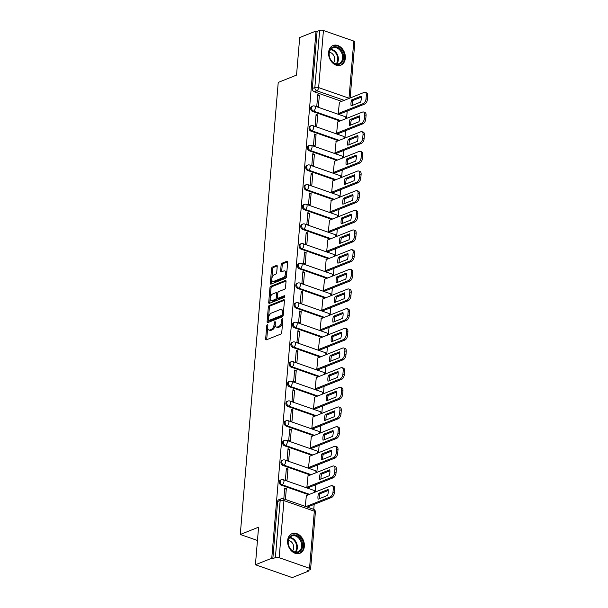 <?xml version="1.0" encoding="UTF-8"?>
<svg xmlns="http://www.w3.org/2000/svg" width="608" height="608" viewBox="0 0 608 608"><rect width="100%" height="100%" fill="white"/><g stroke="black" fill="none" stroke-linecap="round" stroke-linejoin="round"><path stroke-width="0.91" d="M267.391 324.695A0.935 0.509 -70.8 0 0 266.752 325.789L265.65 338.937A1.33 0.722 -70.8 0 0 266.015 339.872A1.33 0.722 -70.8 0 0 266.35 339.849L280.85 334.073A1.33 0.722 -70.8 0 0 281.762 332.515L282.864 319.367A0.935 0.509 -70.8 0 0 282.606 318.714A0.935 0.509 -70.8 0 0 282.37 318.729A0.935 0.509 -70.8 0 0 281.74 319.816L281.595 321.518A4.256 2.318 -70.8 0 1 278.684 326.511L277.476 326.99A4.256 2.318 -70.8 0 1 276.404 327.051A4.256 2.318 -70.8 0 1 275.226 324.056L275.371 322.354A0.935 0.509 -70.8 0 0 275.112 321.7A0.935 0.509 -70.8 0 0 274.884 321.716A0.935 0.509 -70.8 0 0 274.246 322.802L274.102 324.505A4.256 2.318 -70.8 0 1 271.191 329.49L269.982 329.977A4.256 2.318 -70.8 0 1 268.911 330.03A4.256 2.318 -70.8 0 1 267.733 327.043L267.877 325.341A0.935 0.509 -70.8 0 0 267.619 324.687A0.935 0.509 -70.8 0 0 267.391 324.695M287.622 540.542A10.572 8.018 68.3 0 0 291.293 550.734A10.572 8.018 68.3 0 0 299.896 553.288A10.572 8.018 68.3 0 0 304.357 546.387A10.572 8.018 68.3 0 0 300.686 536.195A10.572 8.018 68.3 0 0 292.076 533.642A10.572 8.018 68.3 0 0 287.622 540.542M328.609 52.41A10.572 8.018 68.3 0 0 332.28 62.601A10.572 8.018 68.3 0 0 340.89 65.155A10.572 8.018 68.3 0 0 345.344 58.254A10.572 8.018 68.3 0 0 341.673 48.062A10.572 8.018 68.3 0 0 333.07 45.516A10.572 8.018 68.3 0 0 328.609 52.41M277.233 266.327A1.33 0.722 -70.8 0 0 276.868 265.392A1.33 0.722 -70.8 0 0 276.534 265.407L272.468 267.034A1.33 0.722 -70.8 0 0 271.556 268.592L270.332 283.191A1.33 0.722 -70.8 0 0 270.697 284.126A1.33 0.722 -70.8 0 0 271.031 284.103L285.532 278.327A1.33 0.722 -70.8 0 0 286.444 276.769L287.668 262.17A1.33 0.722 -70.8 0 0 287.303 261.235A1.33 0.722 -70.8 0 0 286.968 261.25L282.051 263.211A1.33 0.722 -70.8 0 0 281.139 264.769L280.615 271.016A1.33 0.722 -70.8 0 0 280.987 271.951A1.33 0.722 -70.8 0 0 281.322 271.936L283.754 270.963A3.557 1.938 -70.8 0 1 284.65 270.917A3.557 1.938 -70.8 0 1 285.517 274.162A3.557 1.938 -70.8 0 1 283.199 277.582L273.653 281.39A3.557 1.938 -70.8 0 1 272.756 281.436A3.557 1.938 -70.8 0 1 271.89 278.19A3.557 1.938 -70.8 0 1 274.208 274.77L275.796 274.132A1.33 0.722 -70.8 0 0 276.708 272.574L277.233 266.327M279.163 557.703L309.533 568.305A2.713 0.973 -175.2 0 1 310.589 569.187A2.713 0.973 -175.2 0 1 310.034 569.704L307.488 570.722L308.568 571.094L292.228 577.6L255.421 564.756L258.575 527.189L240.274 534.478L278.236 82.407L296.537 75.111L299.698 37.544L316.031 31.038L271.761 558.25L272.832 558.623L275.378 557.612L280.174 500.506A2.713 2.052 -111.7 0 1 281.314 498.735L278.768 499.746A2.713 2.052 -111.7 0 0 277.628 501.516L280.174 500.506A2.713 0.973 -175.2 0 1 283.959 500.597L279.163 557.703A2.713 0.973 -175.2 0 0 275.378 557.612M255.421 564.756L271.761 558.25M269.23 305.512A1.33 0.722 -70.8 0 0 268.326 307.07L267.094 321.678A1.33 0.722 -70.8 0 0 267.467 322.612A1.33 0.722 -70.8 0 0 267.801 322.59L282.302 316.814A1.33 0.722 -70.8 0 0 283.214 315.256L284.438 300.656A1.33 0.722 -70.8 0 0 284.073 299.721A1.33 0.722 -70.8 0 0 283.738 299.736L269.23 305.512L270.309 305.885A1.33 0.722 -70.8 0 0 269.397 307.45L268.538 317.642M268.713 302.434L269.937 287.827A1.33 0.722 -70.8 0 1 270.849 286.269L285.35 280.493A1.33 0.722 -70.8 0 1 285.684 280.478A1.33 0.722 -70.8 0 1 286.049 281.413L285.524 287.66A1.33 0.722 -70.8 0 1 284.62 289.218L278.738 291.559A1.33 0.722 -70.8 0 0 277.826 293.117L277.476 297.266A1.33 0.722 -70.8 0 0 277.848 298.201A1.33 0.722 -70.8 0 0 278.183 298.186L284.301 295.746A0.935 0.509 -70.8 0 1 284.536 295.731A0.935 0.509 -70.8 0 1 284.764 296.582A0.935 0.509 -70.8 0 1 284.156 297.479L269.412 303.346A1.33 0.722 -70.8 0 1 269.078 303.369A1.33 0.722 -70.8 0 1 268.713 302.434L269.785 302.807L271.008 288.207L269.937 287.827M341.658 101.361L314.245 91.793L316.783 90.782A2.713 2.052 -111.7 0 1 314.853 87.506L319.648 30.4A2.713 0.973 4.8 0 1 323.433 30.499L353.803 41.093A2.713 0.973 4.8 0 1 354.859 41.975L350.155 97.972M308.568 571.094L308.636 570.266M313.751 509.36L314.169 504.366M315.218 491.849L315.818 484.705M316.867 472.18L317.467 465.036M318.524 452.519L319.124 445.368M320.173 432.85L320.773 425.706M321.822 413.182L322.422 406.038M323.479 393.513L324.079 386.369M325.128 373.852L325.728 366.708M326.777 354.183L327.378 347.039M328.426 334.514L329.027 327.37M330.083 314.853L330.684 307.709M331.732 295.184L332.333 288.04M333.382 275.515L333.982 268.371M335.038 255.854L335.639 248.71M336.688 236.185L337.288 229.041M338.337 216.516L338.937 209.372M339.994 196.855L340.586 189.711M341.643 177.186L342.243 170.042M343.292 157.518L343.892 150.374M344.941 137.856L345.542 130.705M346.598 118.188L347.198 111.044M316.031 31.038L317.102 31.411L319.648 30.4M306.371 495.588L305.269 506.388M285.418 499.464L286.33 488.596L284.62 489.273M286.33 488.596L284.726 488.034L283.807 498.902M287.987 468.928L286.376 468.365L285.426 479.712L287.029 480.274L287.987 468.928L286.269 469.612M308.028 475.92L306.88 487.198L308.507 487.616M289.636 449.259L288.025 448.696L287.075 460.043L288.686 460.606L289.636 449.259L287.918 449.943M309.677 456.251L308.537 467.537L310.156 467.947M291.285 429.598L289.674 429.035L288.724 440.382L290.335 440.937L291.285 429.598L289.575 430.274M311.326 436.59L310.186 447.868L311.805 448.286M292.942 409.929L291.331 409.366L290.373 420.713L291.984 421.276L292.942 409.929L291.224 410.613M312.976 416.921L311.836 428.199L313.462 428.617M294.591 390.26L292.98 389.698L292.03 401.044L293.634 401.607L294.591 390.26L292.874 390.944M314.632 397.252L313.492 408.538L315.111 408.948M296.24 370.599L294.629 370.036L293.679 381.383L295.29 381.938L296.24 370.599L294.53 371.275M316.282 377.591L315.142 388.869L316.76 389.287M297.89 350.93L296.286 350.368L295.328 361.714L296.94 362.277L297.89 350.93L296.18 351.614M317.931 357.922L316.791 369.2L318.417 369.618M299.546 331.261L297.935 330.699L296.985 342.046L298.589 342.608L299.546 331.261L297.829 331.945M319.588 338.253L318.44 349.539L320.066 349.95M301.196 311.592L299.584 311.038L298.634 322.377L300.246 322.939L301.196 311.592L299.478 312.276M321.237 318.592L320.097 329.87L321.716 330.288M302.845 291.931L301.241 291.369L300.284 302.716L301.895 303.278L302.845 291.931L301.135 292.615M322.886 298.923L321.746 310.202L323.365 310.62M304.502 272.262L302.89 271.7L301.933 283.047L303.544 283.609L304.502 272.262L302.784 272.946M324.535 279.254L323.395 290.54L325.022 290.951M306.151 252.594L304.54 252.039L303.59 263.378L305.201 263.94L306.151 252.594L304.433 253.278M326.192 259.593L325.052 270.872L326.671 271.29M307.8 232.932L306.189 232.37L305.239 243.717L306.85 244.279L307.8 232.932L306.09 233.616M327.841 239.924L326.701 251.203L328.32 251.621M309.449 213.264L307.846 212.701L306.888 224.048L308.499 224.61L309.449 213.264L307.739 213.948M329.49 220.256L328.35 231.534L329.977 231.952M311.106 193.595L309.495 193.032L308.545 204.379L310.148 204.942L311.106 193.595L309.388 194.279M331.147 200.594L330 211.873L331.626 212.283M312.755 173.934L311.144 173.371L310.194 184.718L311.805 185.28L312.755 173.934L311.045 174.618M332.796 180.926L331.656 192.204L333.275 192.622M314.404 154.265L312.801 153.702L311.843 165.049L313.454 165.612L314.404 154.265L312.694 154.949M334.446 161.257L333.306 172.535L334.924 172.953M316.061 134.596L314.45 134.034L313.5 145.38L315.104 145.943L316.061 134.596L314.344 135.28M336.102 141.596L334.955 152.874L336.581 153.284M317.71 114.935L316.099 114.372L315.149 125.719L316.76 126.282L317.71 114.935L315.993 115.611M337.752 121.927L336.612 133.205L338.23 133.623M319.36 95.266L317.748 94.704L316.798 106.05L318.41 106.613L319.36 95.266L317.65 95.95M339.401 102.258L338.261 113.536L339.88 113.954M340.009 121.03L312.588 111.462L313.492 111.097A2.713 2.052 -111.7 0 1 311.585 108.581A2.713 2.052 -111.7 0 1 312.702 106.058L311.798 106.423A2.713 2.052 68.3 0 0 310.688 108.946A2.713 2.052 68.3 0 0 312.588 111.462M338.36 140.691L310.939 131.123L311.843 130.766A2.713 2.052 -111.7 0 1 309.936 128.25A2.713 2.052 -111.7 0 1 311.053 125.727L310.148 126.084A2.713 2.052 68.3 0 0 309.031 128.607A2.713 2.052 68.3 0 0 310.939 131.123M336.703 160.36L309.29 150.792L310.186 150.434A2.713 2.052 -111.7 0 1 308.286 147.919A2.713 2.052 -111.7 0 1 309.396 145.396L308.499 145.753A2.713 2.052 68.3 0 0 307.382 148.276A2.713 2.052 68.3 0 0 309.29 150.792M335.054 180.029L307.633 170.46L308.537 170.096A2.713 2.052 -111.7 0 1 306.637 167.58A2.713 2.052 -111.7 0 1 307.747 165.057L306.842 165.422A2.713 2.052 68.3 0 0 305.733 167.945A2.713 2.052 68.3 0 0 307.633 170.46M333.404 199.69L305.984 190.122L306.888 189.764A2.713 2.052 -111.7 0 1 304.98 187.249A2.713 2.052 -111.7 0 1 306.098 184.726L305.193 185.083A2.713 2.052 68.3 0 0 304.076 187.606A2.713 2.052 68.3 0 0 305.984 190.122M331.748 219.359L304.334 209.79L305.239 209.433A2.713 2.052 -111.7 0 1 303.331 206.918A2.713 2.052 -111.7 0 1 304.441 204.394L303.544 204.752A2.713 2.052 68.3 0 0 302.427 207.275A2.713 2.052 68.3 0 0 304.334 209.79M330.098 239.028L302.678 229.459L303.582 229.094A2.713 2.052 -111.7 0 1 301.682 226.579A2.713 2.052 -111.7 0 1 302.792 224.056L301.887 224.42A2.713 2.052 68.3 0 0 300.778 226.944A2.713 2.052 68.3 0 0 302.678 229.459M328.449 258.689L301.028 249.12L301.933 248.763A2.713 2.052 -111.7 0 1 300.025 246.248A2.713 2.052 -111.7 0 1 301.142 243.724L300.238 244.082A2.713 2.052 68.3 0 0 299.128 246.605A2.713 2.052 68.3 0 0 301.028 249.12M326.8 278.358L299.379 268.789L300.284 268.432A2.713 2.052 -111.7 0 1 298.376 265.916A2.713 2.052 -111.7 0 1 299.493 263.393L298.589 263.75A2.713 2.052 68.3 0 0 297.472 266.274A2.713 2.052 68.3 0 0 299.379 268.789M325.143 298.026L297.73 288.458L298.627 288.093A2.713 2.052 -111.7 0 1 296.727 285.578A2.713 2.052 -111.7 0 1 297.836 283.054L296.932 283.419A2.713 2.052 68.3 0 0 295.822 285.942A2.713 2.052 68.3 0 0 297.73 288.458M323.494 317.688L296.073 308.119L296.978 307.762A2.713 2.052 -111.7 0 1 295.07 305.246A2.713 2.052 -111.7 0 1 296.187 302.723L295.283 303.08A2.713 2.052 68.3 0 0 294.173 305.604A2.713 2.052 68.3 0 0 296.073 308.119M321.845 337.356L294.424 327.788L295.328 327.431A2.713 2.052 -111.7 0 1 293.421 324.915A2.713 2.052 -111.7 0 1 294.538 322.392L293.634 322.749A2.713 2.052 68.3 0 0 292.516 325.272A2.713 2.052 68.3 0 0 294.424 327.788M320.188 357.025L292.775 347.457L293.679 347.092A2.713 2.052 -111.7 0 1 291.772 344.584A2.713 2.052 -111.7 0 1 292.881 342.053L291.984 342.418A2.713 2.052 68.3 0 0 290.867 344.941A2.713 2.052 68.3 0 0 292.775 347.457M318.539 376.686L291.118 367.118L292.022 366.761A2.713 2.052 -111.7 0 1 290.122 364.245A2.713 2.052 -111.7 0 1 291.232 361.722L290.328 362.079A2.713 2.052 68.3 0 0 289.218 364.61A2.713 2.052 68.3 0 0 291.118 367.118M316.89 396.355L289.469 386.787L290.373 386.43A2.713 2.052 -111.7 0 1 288.466 383.914A2.713 2.052 -111.7 0 1 289.583 381.391L288.678 381.748A2.713 2.052 68.3 0 0 287.561 384.271A2.713 2.052 68.3 0 0 289.469 386.787M315.233 416.024L287.82 406.456L288.724 406.098A2.713 2.052 -111.7 0 1 286.816 403.583A2.713 2.052 -111.7 0 1 287.934 401.052L287.029 401.417A2.713 2.052 68.3 0 0 285.912 403.94A2.713 2.052 68.3 0 0 287.82 406.456M313.584 435.685L286.17 426.124L287.067 425.76A2.713 2.052 -111.7 0 1 285.167 423.244A2.713 2.052 -111.7 0 1 286.277 420.721L285.372 421.078A2.713 2.052 68.3 0 0 284.263 423.609A2.713 2.052 68.3 0 0 286.17 426.124M311.934 455.354L284.514 445.786L285.418 445.428A2.713 2.052 -111.7 0 1 283.51 442.913A2.713 2.052 -111.7 0 1 284.628 440.39L283.723 440.747A2.713 2.052 68.3 0 0 282.614 443.27A2.713 2.052 68.3 0 0 284.514 445.786M310.285 475.023L282.864 465.454L283.769 465.097A2.713 2.052 -111.7 0 1 281.861 462.582A2.713 2.052 -111.7 0 1 282.978 460.058L282.074 460.416A2.713 2.052 68.3 0 0 280.957 462.939A2.713 2.052 68.3 0 0 282.864 465.454M308.628 494.692L281.215 485.123L282.112 484.758A2.713 2.052 -111.7 0 1 280.212 482.243A2.713 2.052 -111.7 0 1 281.322 479.72L280.425 480.084A2.713 2.052 68.3 0 0 279.308 482.608A2.713 2.052 68.3 0 0 281.215 485.123M240.274 534.478L257.465 540.474M317.102 31.411L312.307 88.525A2.713 2.052 68.3 0 0 314.245 91.793M272.832 558.623L277.628 501.516M268.911 330.03L269.982 330.41A4.256 2.318 -70.8 0 0 271.054 330.349L269.982 329.977M275.211 324.474L275.173 324.877A4.256 2.318 -70.8 0 1 272.262 329.863L271.054 330.349M276.404 327.051L277.476 327.423A4.256 2.318 -70.8 0 0 278.548 327.362L277.476 326.99M282.614 322.324A4.256 2.318 -70.8 0 1 279.756 326.884L278.548 327.362M267.718 327.461L266.722 339.31A1.33 0.722 -70.8 0 0 266.73 339.697M284.422 300.261L270.309 305.885M268.341 320.051L268.166 322.05A1.33 0.722 -70.8 0 0 268.181 322.438M268.341 319.861A0.935 0.509 -70.8 0 0 268.599 320.515A0.935 0.509 -70.8 0 0 268.827 320.507L281.557 315.438A0.935 0.509 -70.8 0 0 282.196 314.344L282.348 312.55A4.256 2.318 -70.8 0 0 281.17 309.556A4.256 2.318 -70.8 0 0 280.098 309.616L271.404 313.082A4.256 2.318 -70.8 0 0 268.493 318.068L268.341 319.861M269.496 320.735A0.935 0.509 -70.8 0 0 269.671 320.895A0.935 0.509 -70.8 0 0 269.906 320.88L268.827 320.507M283.237 314.921A0.935 0.509 -70.8 0 1 282.636 315.81L269.906 320.88M283.442 312.504A4.256 2.318 -70.8 0 0 282.241 309.936L281.17 309.556M286.041 281.025L271.92 286.649A1.33 0.722 -70.8 0 0 271.008 288.207M277.848 298.201L278.92 298.574A1.33 0.722 -70.8 0 0 279.254 298.558L284.795 296.347M272.635 293.991A3.557 1.938 -70.8 0 0 270.317 297.418A3.557 1.938 -70.8 0 0 271.183 300.664A3.557 1.938 -70.8 0 0 272.08 300.61L275.439 299.273A1.33 0.722 -70.8 0 0 276.351 297.715L276.701 293.573A1.33 0.722 -70.8 0 0 276.328 292.638A1.33 0.722 -70.8 0 0 275.994 292.653L272.635 293.991M271.183 300.664L272.255 301.036A3.557 1.938 -70.8 0 0 273.152 300.99L272.08 300.61M277.476 297.494L277.423 298.087A1.33 0.722 -70.8 0 1 276.511 299.645L273.152 300.99M277.78 293.717A1.33 0.722 -70.8 0 0 277.408 293.01L276.328 292.638M269.785 302.807A1.33 0.722 -70.8 0 0 269.8 303.194M272.756 281.436L273.828 281.808A3.557 1.938 -70.8 0 0 274.725 281.762L273.653 281.39M286.657 274.185A3.557 1.938 -70.8 0 1 284.27 277.962L274.725 281.762M286.725 273.41A3.557 1.938 -70.8 0 0 285.722 271.29L284.65 270.917M287.66 261.782L283.123 263.583A1.33 0.722 -70.8 0 0 282.218 265.141L281.694 271.396A1.33 0.722 -70.8 0 0 281.702 271.784M271.761 279.315L271.404 283.564A1.33 0.722 -70.8 0 0 271.411 283.951M277.225 265.939L273.539 267.406A1.33 0.722 -70.8 0 0 272.627 268.964L271.822 278.54M318.09 499.206L327.598 495.421A8.466 4.613 -70.8 0 0 328.1 489.493L318.592 493.278A8.466 4.613 -70.8 0 0 318.09 499.206M305.915 506.616L330.212 496.934A4.066 2.212 -70.8 0 0 332.994 492.176L333.306 488.52A4.066 2.212 -70.8 0 0 332.181 485.663A4.066 2.212 -70.8 0 0 331.155 485.716L306.174 495.664M319.352 498.704A8.466 4.613 -70.8 0 1 319.983 493.764L328.236 490.481M332.181 485.663L333.572 486.149A4.066 2.212 109.2 0 1 334.696 489.007L334.392 492.662A4.066 2.212 109.2 0 1 331.611 497.42L330.212 496.934M307.306 507.102L331.611 497.42M319.983 493.764L318.592 493.278M319.74 479.537L329.247 475.752A8.466 4.613 -70.8 0 0 329.749 469.824L320.241 473.617A8.466 4.613 -70.8 0 0 319.74 479.537M306.911 487.213L331.869 477.272A4.066 2.212 -70.8 0 0 334.643 472.507L334.955 468.852A4.066 2.212 -70.8 0 0 333.83 465.994A4.066 2.212 -70.8 0 0 332.812 466.047L307.823 476.003M321.001 479.036A8.466 4.613 -70.8 0 1 321.632 474.103L329.886 470.812M333.83 465.994L335.228 466.48A4.066 2.212 109.2 0 1 336.346 469.338L336.042 472.994A4.066 2.212 109.2 0 1 333.26 477.759L331.869 477.272M308.302 487.7L333.26 477.759M321.632 474.103L320.241 473.617M321.396 459.876L330.904 456.084A8.466 4.613 -70.8 0 0 331.398 450.163L321.89 453.948A8.466 4.613 -70.8 0 0 321.396 459.876M308.56 467.544L333.518 457.604A4.066 2.212 -70.8 0 0 336.3 452.838L336.604 449.183A4.066 2.212 -70.8 0 0 335.479 446.325A4.066 2.212 -70.8 0 0 334.461 446.386L309.472 456.334M322.65 459.374A8.466 4.613 -70.8 0 1 323.289 454.434L331.535 451.151M335.479 446.325L336.878 446.812A4.066 2.212 109.2 0 1 338.002 449.669L337.691 453.325A4.066 2.212 109.2 0 1 334.909 458.09L333.518 457.604M309.958 468.031L334.909 458.09M323.289 454.434L321.89 453.948M291.088 549.83A9.15 6.939 -111.7 0 1 289.416 537.282A9.15 6.939 -111.7 0 1 299.569 537.616A9.15 6.939 -111.7 0 1 301.249 550.172A9.15 6.939 -111.7 0 1 291.088 549.83M298.847 538.24A8.466 6.422 68.3 0 0 291.787 536.02A8.466 6.422 68.3 0 0 290.996 549.541A8.466 6.422 68.3 0 0 298.057 551.76A8.466 6.422 68.3 0 0 298.847 538.24M288.382 540.444A6.027 4.575 -111.7 0 1 291.726 542.252A6.027 4.575 -111.7 0 1 292.539 550.894M299.22 553.485L299.03 553.554A10.503 7.965 68.3 0 0 299.22 553.485A10.503 7.965 68.3 0 0 300.2 536.712A10.503 7.965 68.3 0 0 291.445 533.968A10.503 7.965 68.3 0 0 291.232 534.06M332.082 61.704A9.15 6.939 -111.7 0 1 330.402 49.149A9.15 6.939 -111.7 0 1 340.564 49.491A9.15 6.939 -111.7 0 1 342.236 62.039A9.15 6.939 -111.7 0 1 332.082 61.704M339.834 50.107A8.466 6.422 68.3 0 0 332.774 47.888A8.466 6.422 68.3 0 0 331.983 61.416A8.466 6.422 68.3 0 0 339.044 63.627A8.466 6.422 68.3 0 0 339.834 50.107M329.369 52.311A6.027 4.575 -111.7 0 1 332.713 54.12A6.027 4.575 -111.7 0 1 333.534 62.761M339.994 65.436A10.503 7.965 68.3 0 0 340.206 65.352A10.503 7.965 68.3 0 0 341.187 48.587A10.503 7.965 68.3 0 0 332.432 45.836A10.503 7.965 68.3 0 0 332.226 45.927M323.046 440.207L332.553 436.422A8.466 4.613 -70.8 0 0 333.047 430.494L323.54 434.279A8.466 4.613 -70.8 0 0 323.046 440.207M310.209 447.876L335.168 437.935A4.066 2.212 -70.8 0 0 337.949 433.177L338.253 429.514A4.066 2.212 -70.8 0 0 337.136 426.656A4.066 2.212 -70.8 0 0 336.11 426.717L311.129 436.666M324.3 439.706A8.466 4.613 -70.8 0 1 324.938 434.766L333.184 431.482M337.136 426.656L338.527 427.15A4.066 2.212 109.2 0 1 339.652 430.008L339.348 433.664A4.066 2.212 109.2 0 1 336.566 438.421L335.168 437.935M311.608 448.362L336.566 438.421M324.938 434.766L323.54 434.279M324.695 420.538L334.202 416.754A8.466 4.613 -70.8 0 0 334.704 410.826L325.196 414.618A8.466 4.613 -70.8 0 0 324.695 420.538M311.866 428.214L336.824 418.274A4.066 2.212 -70.8 0 0 339.598 413.508L339.91 409.853A4.066 2.212 -70.8 0 0 338.785 406.995A4.066 2.212 -70.8 0 0 337.759 407.048L312.778 417.004M325.956 420.037A8.466 4.613 -70.8 0 1 326.587 415.104L334.841 411.814M338.785 406.995L340.176 407.482A4.066 2.212 109.2 0 1 341.301 410.339L340.997 413.995A4.066 2.212 109.2 0 1 338.215 418.76L336.824 418.274M313.257 428.701L338.215 418.76M326.587 415.104L325.196 414.618M326.352 400.877L335.859 397.085A8.466 4.613 -70.8 0 0 336.353 391.164L326.846 394.949A8.466 4.613 -70.8 0 0 326.352 400.877M313.515 408.546L338.474 398.605A4.066 2.212 -70.8 0 0 341.255 393.84L341.559 390.184A4.066 2.212 -70.8 0 0 340.434 387.326A4.066 2.212 -70.8 0 0 339.416 387.387L314.427 397.336M327.606 400.376A8.466 4.613 -70.8 0 1 328.244 395.436L336.49 392.152M340.434 387.326L341.833 387.813A4.066 2.212 109.2 0 1 342.958 390.67L342.646 394.326A4.066 2.212 109.2 0 1 339.864 399.091L338.474 398.605M314.906 409.032L339.864 399.091M328.244 395.436L326.846 394.949M328.001 381.208L337.508 377.424A8.466 4.613 -70.8 0 0 338.002 371.496L328.495 375.28A8.466 4.613 -70.8 0 0 328.001 381.208M315.164 388.877L340.123 378.936A4.066 2.212 -70.8 0 0 342.904 374.171L343.208 370.515A4.066 2.212 -70.8 0 0 342.091 367.658A4.066 2.212 -70.8 0 0 341.065 367.718L316.084 377.667M329.255 380.707A8.466 4.613 -70.8 0 1 329.893 375.767L338.139 372.484M342.091 367.658L343.482 368.144A4.066 2.212 109.2 0 1 344.607 371.002L344.295 374.657A4.066 2.212 109.2 0 1 341.521 379.422L340.123 378.936M316.563 389.363L341.521 379.422M329.893 375.767L328.495 375.28M329.65 361.54L339.158 357.755A8.466 4.613 -70.8 0 0 339.659 351.827L330.152 355.619A8.466 4.613 -70.8 0 0 329.65 361.54M316.821 369.208L341.772 359.267A4.066 2.212 -70.8 0 0 344.554 354.51L344.865 350.854A4.066 2.212 -70.8 0 0 343.74 347.996A4.066 2.212 -70.8 0 0 342.714 348.05L317.733 358.006M330.912 361.038A8.466 4.613 -70.8 0 1 331.542 356.106L339.796 352.815M343.74 347.996L345.131 348.483A4.066 2.212 109.2 0 1 346.256 351.34L345.952 354.996A4.066 2.212 109.2 0 1 343.17 359.761L341.772 359.267M318.212 369.702L343.17 359.761M331.542 356.106L330.152 355.619M331.299 341.871L340.807 338.086A8.466 4.613 -70.8 0 0 341.308 332.166L331.801 335.95A8.466 4.613 -70.8 0 0 331.299 341.871M318.47 349.547L343.429 339.606A4.066 2.212 -70.8 0 0 346.203 334.841L346.514 331.185A4.066 2.212 -70.8 0 0 345.39 328.328A4.066 2.212 -70.8 0 0 344.371 328.381L319.382 338.337M332.561 341.377A8.466 4.613 -70.8 0 1 333.192 336.437L341.445 333.154M345.39 328.328L346.788 328.814A4.066 2.212 109.2 0 1 347.905 331.672L347.601 335.327A4.066 2.212 109.2 0 1 344.82 340.092L343.429 339.606M319.861 350.033L344.82 340.092M333.192 336.437L331.801 335.95M332.956 322.21L342.464 318.425A8.466 4.613 -70.8 0 0 342.958 312.497L333.45 316.282A8.466 4.613 -70.8 0 0 332.956 322.21M320.12 329.878L345.078 319.937A4.066 2.212 -70.8 0 0 347.86 315.172L348.164 311.516A4.066 2.212 -70.8 0 0 347.039 308.659A4.066 2.212 -70.8 0 0 346.02 308.72L321.032 318.668M334.21 321.708A8.466 4.613 -70.8 0 1 334.848 316.768L343.094 313.485M347.039 308.659L348.437 309.145A4.066 2.212 109.2 0 1 349.562 312.003L349.25 315.658A4.066 2.212 109.2 0 1 346.476 320.424L345.078 319.937M321.518 330.364L346.476 320.424M334.848 316.768L333.45 316.282M334.605 302.541L344.113 298.756A8.466 4.613 -70.8 0 0 344.607 292.828L335.099 296.613A8.466 4.613 -70.8 0 0 334.605 302.541M321.769 310.209L346.727 300.268A4.066 2.212 -70.8 0 0 349.509 295.511L349.813 291.855A4.066 2.212 -70.8 0 0 348.696 288.998A4.066 2.212 -70.8 0 0 347.67 289.051L322.688 299.007M335.867 302.039A8.466 4.613 -70.8 0 1 336.498 297.107L344.744 293.816M348.696 288.998L350.086 289.484A4.066 2.212 109.2 0 1 351.211 292.342L350.907 295.997A4.066 2.212 109.2 0 1 348.126 300.755L346.727 300.268M323.167 310.696L348.126 300.755M336.498 297.107L335.099 296.613M336.254 282.872L345.762 279.087A8.466 4.613 -70.8 0 0 346.264 273.167L336.756 276.952A8.466 4.613 -70.8 0 0 336.254 282.872M323.426 290.548L348.384 280.607A4.066 2.212 -70.8 0 0 351.158 275.842L351.47 272.186A4.066 2.212 -70.8 0 0 350.345 269.329A4.066 2.212 -70.8 0 0 349.326 269.382L324.338 279.338M337.516 282.37A8.466 4.613 -70.8 0 1 338.147 277.438L346.4 274.155M350.345 269.329L351.743 269.815A4.066 2.212 109.2 0 1 352.86 272.673L352.556 276.328A4.066 2.212 109.2 0 1 349.775 281.094L348.384 280.607M324.816 291.034L349.775 281.094M338.147 277.438L336.756 276.952M337.911 263.211L347.419 259.418A8.466 4.613 -70.8 0 0 347.913 253.498L338.405 257.283A8.466 4.613 -70.8 0 0 337.911 263.211M325.075 270.879L350.033 260.938A4.066 2.212 -70.8 0 0 352.815 256.173L353.119 252.518A4.066 2.212 -70.8 0 0 351.994 249.66A4.066 2.212 -70.8 0 0 350.976 249.721L325.987 259.669M339.165 262.709A8.466 4.613 -70.8 0 1 339.804 257.769L348.05 254.486M351.994 249.66L353.392 250.146A4.066 2.212 109.2 0 1 354.517 253.004L354.206 256.66A4.066 2.212 109.2 0 1 351.424 261.425L350.033 260.938M326.473 271.366L351.424 261.425M339.804 257.769L338.405 257.283M339.56 243.542L349.068 239.757A8.466 4.613 -70.8 0 0 349.562 233.829L340.054 237.614A8.466 4.613 -70.8 0 0 339.56 243.542M326.724 251.21L351.682 241.27A4.066 2.212 -70.8 0 0 354.464 236.512L354.768 232.856A4.066 2.212 -70.8 0 0 353.651 229.999A4.066 2.212 -70.8 0 0 352.625 230.052L327.644 240M340.814 243.04A8.466 4.613 -70.8 0 1 341.453 238.1L349.699 234.817M353.651 229.999L355.042 230.485A4.066 2.212 109.2 0 1 356.166 233.343L355.862 236.998A4.066 2.212 109.2 0 1 353.081 241.756L351.682 241.27M328.122 251.697L353.081 241.756M341.453 238.1L340.054 237.614M341.21 223.873L350.717 220.088A8.466 4.613 -70.8 0 0 351.219 214.16L341.711 217.953A8.466 4.613 -70.8 0 0 341.21 223.873M328.381 231.549L353.332 221.608A4.066 2.212 -70.8 0 0 356.113 216.843L356.425 213.188A4.066 2.212 -70.8 0 0 355.3 210.33A4.066 2.212 -70.8 0 0 354.274 210.383L329.293 220.339M342.471 223.372A8.466 4.613 -70.8 0 1 343.102 218.439L351.356 215.148M355.3 210.33L356.691 210.816A4.066 2.212 109.2 0 1 357.816 213.674L357.512 217.33A4.066 2.212 109.2 0 1 354.73 222.095L353.332 221.608M329.772 232.036L354.73 222.095M343.102 218.439L341.711 217.953M342.859 204.212L352.366 200.42A8.466 4.613 -70.8 0 0 352.868 194.499L343.36 198.284A8.466 4.613 -70.8 0 0 342.859 204.212M330.03 211.88L354.988 201.94A4.066 2.212 -70.8 0 0 357.77 197.174L358.074 193.519A4.066 2.212 -70.8 0 0 356.949 190.661A4.066 2.212 -70.8 0 0 355.931 190.722L330.942 200.67M344.12 203.71A8.466 4.613 -70.8 0 1 344.759 198.77L353.005 195.487M356.949 190.661L358.348 191.148A4.066 2.212 109.2 0 1 359.465 194.005L359.161 197.661A4.066 2.212 109.2 0 1 356.379 202.426L354.988 201.94M331.421 212.367L356.379 202.426M344.759 198.77L343.36 198.284M344.516 184.543L354.023 180.758A8.466 4.613 -70.8 0 0 354.517 174.83L345.01 178.615A8.466 4.613 -70.8 0 0 344.516 184.543M331.679 192.212L356.638 182.271A4.066 2.212 -70.8 0 0 359.419 177.513L359.723 173.858A4.066 2.212 -70.8 0 0 358.598 171A4.066 2.212 -70.8 0 0 357.58 171.053L332.599 181.002M345.77 184.042A8.466 4.613 -70.8 0 1 346.408 179.102L354.654 175.818M358.598 171L359.997 171.486A4.066 2.212 109.2 0 1 361.122 174.344L360.81 178A4.066 2.212 109.2 0 1 358.036 182.757L356.638 182.271M333.078 192.698L358.036 182.757M346.408 179.102L345.01 178.615M346.165 164.874L355.672 161.09A8.466 4.613 -70.8 0 0 356.174 155.162L346.666 158.954A8.466 4.613 -70.8 0 0 346.165 164.874M333.328 172.55L358.287 162.61A4.066 2.212 -70.8 0 0 361.068 157.844L361.38 154.189A4.066 2.212 -70.8 0 0 360.255 151.331A4.066 2.212 -70.8 0 0 359.229 151.384L334.248 161.34M347.426 164.373A8.466 4.613 -70.8 0 1 348.057 159.44L356.311 156.15M360.255 151.331L361.646 151.818A4.066 2.212 109.2 0 1 362.771 154.675L362.467 158.331A4.066 2.212 109.2 0 1 359.685 163.096L358.287 162.61M334.727 173.037L359.685 163.096M348.057 159.44L346.666 158.954M347.814 145.213L357.322 141.421A8.466 4.613 -70.8 0 0 357.823 135.5L348.316 139.285A8.466 4.613 -70.8 0 0 347.814 145.213M334.985 152.882L359.944 142.941A4.066 2.212 -70.8 0 0 362.718 138.176L363.029 134.52A4.066 2.212 -70.8 0 0 361.904 131.662A4.066 2.212 -70.8 0 0 360.886 131.723L335.897 141.672M349.076 144.712A8.466 4.613 -70.8 0 1 349.706 139.772L357.96 136.488M361.904 131.662L363.303 132.149A4.066 2.212 109.2 0 1 364.42 135.006L364.116 138.662A4.066 2.212 109.2 0 1 361.334 143.427L359.944 142.941M336.376 153.368L361.334 143.427M349.706 139.772L348.316 139.285M349.471 125.544L358.978 121.76A8.466 4.613 -70.8 0 0 359.472 115.832L349.965 119.616A8.466 4.613 -70.8 0 0 349.471 125.544M336.634 133.213L361.593 123.272A4.066 2.212 -70.8 0 0 364.374 118.514L364.678 114.851A4.066 2.212 -70.8 0 0 363.554 112.001A4.066 2.212 -70.8 0 0 362.535 112.054L337.546 122.003M350.725 125.043A8.466 4.613 -70.8 0 1 351.363 120.103L359.609 116.82M363.554 112.001L364.952 112.488A4.066 2.212 109.2 0 1 366.077 115.345L365.765 119.001A4.066 2.212 109.2 0 1 362.984 123.758L361.593 123.272M338.033 133.699L362.984 123.758M351.363 120.103L349.965 119.616M351.12 105.876L360.628 102.091A8.466 4.613 -70.8 0 0 361.122 96.163L351.614 99.955A8.466 4.613 -70.8 0 0 351.12 105.876M338.284 113.552L363.242 103.611A4.066 2.212 -70.8 0 0 366.024 98.846L366.328 95.19A4.066 2.212 -70.8 0 0 365.21 92.332A4.066 2.212 -70.8 0 0 364.184 92.386L339.203 102.342M352.374 105.374A8.466 4.613 -70.8 0 1 353.012 100.442L361.258 97.151M365.21 92.332L366.601 92.819A4.066 2.212 109.2 0 1 367.726 95.676L367.422 99.332A4.066 2.212 109.2 0 1 364.64 104.097L363.242 103.611M339.682 114.038L364.64 104.097M353.012 100.442L351.614 99.955M267.809 326.162L266.752 325.789M282.796 320.188L281.74 319.816M275.302 323.175L274.246 322.802M344.204 100.343L316.783 90.782A2.713 1.474 109.2 0 0 318.638 87.605L349.007 98.2L353.803 41.093M323.433 30.499L318.638 87.605A2.713 0.973 -175.2 0 0 314.853 87.506L312.307 88.525M309.533 568.305L314.328 511.191L283.959 500.597A2.713 1.474 -70.8 0 0 283.214 498.689A2.713 2.713 0 0 0 281.314 498.735M340.913 120.665L313.492 111.097A2.713 1.474 109.2 0 0 315.347 107.92A2.713 1.474 109.2 0 0 314.594 106.02A2.713 2.713 0 0 0 312.702 106.058M339.256 140.334L311.843 130.766A2.713 1.474 109.2 0 0 313.698 127.589A2.713 1.474 109.2 0 0 312.945 125.681A2.713 2.713 0 0 0 311.053 125.727M337.607 160.003L310.186 150.434A2.713 1.474 109.2 0 0 312.041 147.258A2.713 1.474 109.2 0 0 311.296 145.35A2.713 2.713 0 0 0 309.396 145.396M335.958 179.664L308.537 170.096A2.713 1.474 109.2 0 0 310.392 166.926A2.713 1.474 109.2 0 0 309.647 165.019A2.713 2.713 0 0 0 307.747 165.057M334.301 199.333L306.888 189.764A2.713 1.474 109.2 0 0 308.742 186.588A2.713 1.474 109.2 0 0 307.99 184.688A2.713 2.713 0 0 0 306.098 184.726M332.652 219.002L305.239 209.433A2.713 1.474 109.2 0 0 307.086 206.256A2.713 1.474 109.2 0 0 306.341 204.349A2.713 2.713 0 0 0 304.441 204.394M331.003 238.663L303.582 229.094A2.713 1.474 109.2 0 0 305.436 225.925A2.713 1.474 109.2 0 0 304.692 224.018A2.713 2.713 0 0 0 302.792 224.056M329.354 258.332L301.933 248.763A2.713 1.474 109.2 0 0 303.787 245.586A2.713 1.474 109.2 0 0 303.035 243.686A2.713 2.713 0 0 0 301.142 243.724M327.697 278L300.284 268.432A2.713 1.474 109.2 0 0 302.138 265.255A2.713 1.474 109.2 0 0 301.386 263.348A2.713 2.713 0 0 0 299.493 263.393M326.048 297.662L298.627 288.093A2.713 1.474 109.2 0 0 300.481 284.924A2.713 1.474 109.2 0 0 299.736 283.016A2.713 2.713 0 0 0 297.836 283.054M324.398 317.33L296.978 307.762A2.713 1.474 109.2 0 0 298.832 304.585A2.713 1.474 109.2 0 0 298.08 302.685A2.713 2.713 0 0 0 296.187 302.723M322.742 336.999L295.328 327.431A2.713 1.474 109.2 0 0 297.183 324.254A2.713 1.474 109.2 0 0 296.43 322.346A2.713 2.713 0 0 0 294.538 322.392M321.092 356.66L293.679 347.092A2.713 1.474 109.2 0 0 295.526 343.923A2.713 1.474 109.2 0 0 294.781 342.015A2.713 2.713 0 0 0 292.881 342.053M319.443 376.329L292.022 366.761A2.713 1.474 109.2 0 0 293.877 363.584A2.713 1.474 109.2 0 0 293.132 361.684A2.713 2.713 0 0 0 291.232 361.722M317.794 395.998L290.373 386.43A2.713 1.474 109.2 0 0 292.228 383.253A2.713 1.474 109.2 0 0 291.475 381.345A2.713 2.713 0 0 0 289.583 381.391M316.137 415.659L288.724 406.098A2.713 1.474 109.2 0 0 290.571 402.922A2.713 1.474 109.2 0 0 289.826 401.014A2.713 2.713 0 0 0 287.934 401.052M314.488 435.328L287.067 425.76A2.713 1.474 109.2 0 0 288.922 422.583A2.713 1.474 109.2 0 0 288.177 420.683A2.713 2.713 0 0 0 286.277 420.721M312.839 454.997L285.418 445.428A2.713 1.474 109.2 0 0 287.272 442.252A2.713 1.474 109.2 0 0 286.52 440.344A2.713 2.713 0 0 0 284.628 440.39M311.182 474.666L283.769 465.097A2.713 1.474 109.2 0 0 285.623 461.92A2.713 1.474 109.2 0 0 284.871 460.013A2.713 2.713 0 0 0 282.978 460.058M309.533 494.327L282.112 484.758A2.713 1.474 109.2 0 0 283.966 481.582A2.713 1.474 109.2 0 0 283.222 479.682A2.713 2.713 0 0 0 281.322 479.72M283.222 479.682L313.591 490.276A2.713 1.474 109.2 0 1 314.336 492.184A2.713 1.474 -70.8 0 1 314.306 492.427M284.871 460.013L315.24 470.607A2.713 1.474 109.2 0 1 315.985 472.515A2.713 1.474 -70.8 0 1 315.962 472.758M286.52 440.344L316.89 450.946A2.713 1.474 109.2 0 1 317.642 452.846A2.713 1.474 -70.8 0 1 317.612 453.097M288.177 420.683L318.539 431.277A2.713 1.474 109.2 0 1 319.291 433.185A2.713 1.474 -70.8 0 1 319.261 433.428M289.826 401.014L320.196 411.608A2.713 1.474 109.2 0 1 320.94 413.516A2.713 1.474 -70.8 0 1 320.918 413.759M291.475 381.345L321.845 391.947A2.713 1.474 109.2 0 1 322.59 393.847A2.713 1.474 -70.8 0 1 322.567 394.098M293.132 361.684L323.494 372.278A2.713 1.474 109.2 0 1 324.246 374.186A2.713 1.474 -70.8 0 1 324.216 374.429M294.781 342.015L325.151 352.61A2.713 1.474 109.2 0 1 325.896 354.517A2.713 1.474 -70.8 0 1 325.865 354.76M296.43 322.346L326.8 332.948A2.713 1.474 109.2 0 1 327.545 334.848A2.713 1.474 -70.8 0 1 327.522 335.092M298.08 302.685L328.449 313.28A2.713 1.474 109.2 0 1 329.202 315.187A2.713 1.474 -70.8 0 1 329.171 315.43M299.736 283.016L330.098 293.611A2.713 1.474 109.2 0 1 330.851 295.518A2.713 1.474 -70.8 0 1 330.82 295.762M301.386 263.348L331.755 273.95A2.713 1.474 109.2 0 1 332.5 275.85A2.713 1.474 -70.8 0 1 332.477 276.093M303.035 243.686L333.404 254.281A2.713 1.474 109.2 0 1 334.157 256.188A2.713 1.474 -70.8 0 1 334.126 256.432M304.692 224.018L335.054 234.612A2.713 1.474 109.2 0 1 335.806 236.52A2.713 1.474 -70.8 0 1 335.776 236.763M306.341 204.349L336.71 214.951A2.713 1.474 109.2 0 1 337.455 216.851A2.713 1.474 -70.8 0 1 337.425 217.094M307.99 184.688L338.36 195.282A2.713 1.474 109.2 0 1 339.104 197.19A2.713 1.474 -70.8 0 1 339.082 197.433M309.647 165.019L340.009 175.613A2.713 1.474 109.2 0 1 340.761 177.521A2.713 1.474 -70.8 0 1 340.731 177.764M311.296 145.35L341.666 155.952A2.713 1.474 109.2 0 1 342.41 157.852A2.713 1.474 -70.8 0 1 342.38 158.095M312.945 125.681L343.315 136.283A2.713 1.474 109.2 0 1 344.06 138.191A2.713 1.474 -70.8 0 1 344.037 138.434M314.594 106.02L344.964 116.614A2.713 1.474 109.2 0 1 345.716 118.522A2.713 1.474 -70.8 0 1 345.686 118.765M313.576 509.291A2.713 1.474 -70.8 0 1 314.328 511.191A2.713 0.973 4.8 0 1 315.385 512.073A2.713 2.713 0 0 0 313.576 509.291L283.214 498.689M272.262 329.863L271.191 329.49M275.173 324.877L274.102 324.505M279.756 326.884L278.684 326.511M282.652 321.89L281.595 321.518M266.722 339.31L265.65 338.937M284.316 299.942L283.738 299.736M268.166 322.05L267.094 321.678M269.397 307.45L268.326 307.07M282.636 315.81L281.557 315.438M283.26 314.716L282.196 314.344M283.404 312.922L282.348 312.55M271.92 286.649L270.849 286.269M285.935 280.698L285.35 280.493M279.254 298.558L278.183 298.186M284.711 295.883L284.301 295.746M276.511 299.645L275.439 299.273M277.423 298.087L276.351 297.715M277.757 293.938L276.701 293.573M284.27 277.962L283.199 277.582M281.694 271.396L280.615 271.016M282.218 265.141L281.139 264.769M283.123 263.583L282.051 263.211M287.554 261.455L286.968 261.25M271.404 283.564L270.332 283.191M272.627 268.964L271.556 268.592M273.539 267.406L272.468 267.034M277.119 265.612L276.534 265.407M334.696 489.007L333.306 488.52M334.392 492.662L332.994 492.176M336.346 469.338L334.955 468.852M336.042 472.994L334.643 472.507M338.002 449.669L336.604 449.183M337.691 453.325L336.3 452.838M289.856 537.396A8.466 6.422 -111.7 0 1 294.568 539.942A8.466 6.422 -111.7 0 1 295.708 552.087M295.161 552.011A8.193 6.209 68.3 0 0 294.036 540.284A8.193 6.209 68.3 0 0 289.507 537.829M330.843 49.263A8.466 6.422 -111.7 0 1 335.563 51.809A8.466 6.422 -111.7 0 1 336.695 63.954M336.148 63.878A8.193 6.209 68.3 0 0 335.023 52.159A8.193 6.209 68.3 0 0 330.501 49.696M339.652 430.008L338.253 429.514M339.348 433.664L337.949 433.177M341.301 410.339L339.91 409.853M340.997 413.995L339.598 413.508M342.958 390.67L341.559 390.184M342.646 394.326L341.255 393.84M344.607 371.002L343.208 370.515M344.295 374.657L342.904 374.171M346.256 351.34L344.865 350.854M345.952 354.996L344.554 354.51M347.905 331.672L346.514 331.185M347.601 335.327L346.203 334.841M349.562 312.003L348.164 311.516M349.25 315.658L347.86 315.172M351.211 292.342L349.813 291.855M350.907 295.997L349.509 295.511M352.86 272.673L351.47 272.186M352.556 276.328L351.158 275.842M354.517 253.004L353.119 252.518M354.206 256.66L352.815 256.173M356.166 233.343L354.768 232.856M355.862 236.998L354.464 236.512M357.816 213.674L356.425 213.188M357.512 217.33L356.113 216.843M359.465 194.005L358.074 193.519M359.161 197.661L357.77 197.174M361.122 174.344L359.723 173.858M360.81 178L359.419 177.513M362.771 154.675L361.38 154.189M362.467 158.331L361.068 157.844M364.42 135.006L363.029 134.52M364.116 138.662L362.718 138.176M366.077 115.345L364.678 114.851M365.765 119.001L364.374 118.514M367.726 95.676L366.328 95.19M367.422 99.332L366.024 98.846M315.286 492.039A2.713 2.713 0 0 0 313.591 490.276M316.935 472.37A2.713 2.713 0 0 0 315.24 470.607M318.584 452.702A2.713 2.713 0 0 0 316.89 450.946M320.241 433.04A2.713 2.713 0 0 0 318.539 431.277M321.89 413.372A2.713 2.713 0 0 0 320.196 411.608M323.54 393.703A2.713 2.713 0 0 0 321.845 391.947M325.196 374.042A2.713 2.713 0 0 0 323.494 372.278M326.846 354.373A2.713 2.713 0 0 0 325.151 352.61M328.495 334.704A2.713 2.713 0 0 0 326.8 332.948M330.144 315.043A2.713 2.713 0 0 0 328.449 313.28M331.801 295.374A2.713 2.713 0 0 0 330.098 293.611M333.45 275.705A2.713 2.713 0 0 0 331.755 273.95M335.099 256.044A2.713 2.713 0 0 0 333.404 254.281M336.756 236.375A2.713 2.713 0 0 0 335.054 234.612M338.405 216.706A2.713 2.713 0 0 0 336.71 214.951M340.054 197.045A2.713 2.713 0 0 0 338.36 195.282M341.711 177.376A2.713 2.713 0 0 0 340.009 175.613M343.36 157.708A2.713 2.713 0 0 0 341.666 155.952M345.01 138.039A2.713 2.713 0 0 0 343.315 136.283M346.659 118.378A2.713 2.713 0 0 0 344.964 116.614M310.589 569.187L315.385 512.073M269.671 320.895L268.599 320.515"/></g></svg>
